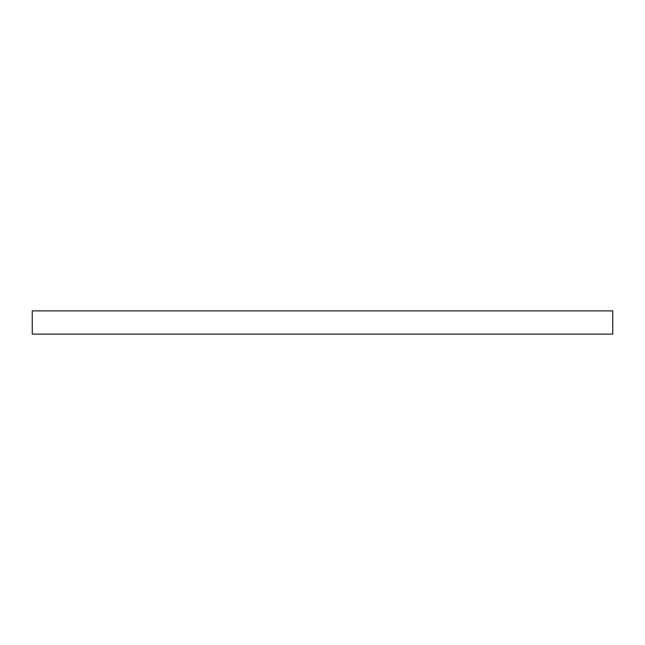 <?xml version="1.0" encoding="UTF-8"?>
<svg xmlns="http://www.w3.org/2000/svg" width="645" height="645" viewBox="0 0 645 645"><rect width="100%" height="100%" fill="white"/><g stroke="black" fill="none" stroke-linecap="round" stroke-linejoin="round"><path stroke-width="0.97" d="M32.25 310.89L32.25 334.11L612.75 334.11L612.75 310.89L32.25 310.89L32.25 334.11L612.75 334.11L612.75 310.89L32.25 310.89"/></g></svg>

